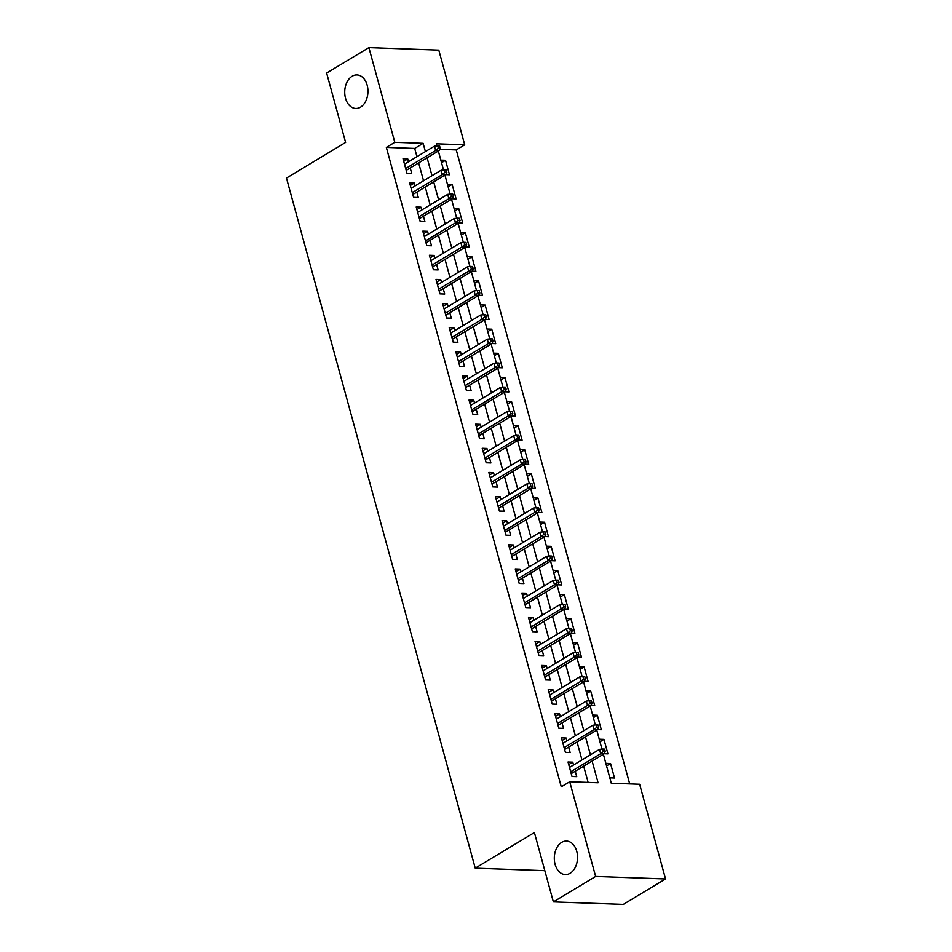 <?xml version="1.0" encoding="UTF-8"?>
<svg xmlns="http://www.w3.org/2000/svg" width="952" height="952" viewBox="0 0 952 952"><rect width="100%" height="100%" fill="white"/><g stroke="black" fill="none" stroke-linecap="round" stroke-linejoin="round"><path stroke-width="1.43" d="M561.692 842.353A16.767 11.602 92.1 0 1 566.523 841.044A16.767 11.602 92.1 0 1 577.388 854.682A16.767 11.602 92.1 0 1 570.153 873.234A16.767 11.602 92.1 0 1 565.321 874.555A16.767 11.602 92.1 0 1 554.457 860.917A16.767 11.602 92.1 0 1 561.692 842.353M352.121 76.255A16.767 11.602 92.1 0 1 356.94 74.934A16.767 11.602 92.1 0 1 367.805 88.572A16.767 11.602 92.1 0 1 360.57 107.136A16.767 11.602 92.1 0 1 355.739 108.457A16.767 11.602 92.1 0 1 344.874 94.819A16.767 11.602 92.1 0 1 352.121 76.255M603.366 754.246L611.291 783.222L639.637 784.234L665.543 878.946L623.298 904.4L553.374 901.889L534.393 832.524L475.238 868.153L286.457 178.06L345.612 142.419L326.631 73.054L368.888 47.6L438.801 50.111L464.719 144.811L436.373 143.8L436.932 145.87M629.7 783.877L456.258 149.904L464.719 144.811M573.544 764.991L572.759 762.147L568.035 761.981L571.997 776.451L576.722 776.63L575.234 771.191M566.94 740.858L566.166 738.014L561.442 737.848L565.405 752.33L570.129 752.496L568.641 747.07M560.335 716.725L559.562 713.893L554.837 713.714L558.8 728.197L563.524 728.363L562.037 722.937M553.743 692.604L552.957 689.76L548.233 689.593L552.196 704.063L556.92 704.242L555.433 698.804M547.138 668.471L546.365 665.626L541.64 665.46L545.591 679.942L550.315 680.109L548.84 674.682M540.534 644.337L539.76 641.505L535.036 641.327L538.999 655.809L543.723 655.976L542.235 650.549M533.941 620.216L533.156 617.372L528.431 617.205L532.394 631.676L537.118 631.854L535.631 626.416M527.337 596.083L526.563 593.239L521.839 593.072L525.79 607.554L530.514 607.721L529.038 602.295M520.732 571.95L519.959 569.117L515.234 568.939L519.197 583.421L523.921 583.588L522.434 578.162M514.128 547.828L513.354 544.984L508.63 544.818L512.592 559.288L517.317 559.467L515.829 554.028M507.535 523.695L506.75 520.851L502.025 520.684L505.988 535.167L510.712 535.333L509.225 529.907M500.93 499.562L500.157 496.73L495.433 496.551L499.395 511.034L504.12 511.2L502.632 505.774M494.326 475.441L493.552 472.597L488.828 472.43L492.791 486.9L497.515 487.079L496.028 481.641M487.733 451.308L486.948 448.463L482.224 448.297L486.186 462.779L490.911 462.946L489.423 457.519M481.129 427.174L480.355 424.342L475.631 424.164L479.582 438.646L484.306 438.812L482.831 433.386M474.524 403.053L473.751 400.209L469.027 400.042L472.989 414.513L477.714 414.691L476.226 409.253M467.92 378.92L467.146 376.076L462.422 375.909L466.385 390.391L471.109 390.558L469.622 385.132M461.327 354.787L460.542 351.954L455.818 351.776L459.78 366.258L464.505 366.425L463.017 360.998M454.723 330.665L453.949 327.821L449.225 327.655L453.188 342.125L457.912 342.303L456.424 336.865M448.118 306.532L447.345 303.688L442.62 303.521L446.583 318.004L451.308 318.17L449.82 312.744M441.526 282.399L440.74 279.567L436.016 279.388L439.979 293.87L444.703 294.037L443.215 288.611M434.921 258.278L434.148 255.434L429.423 255.267L433.374 269.737L438.098 269.916L436.623 264.477M428.317 234.144L427.543 231.3L422.819 231.134L426.782 245.616L431.506 245.783L430.018 240.356M421.724 210.011L420.939 207.179L416.214 207L420.177 221.483L424.901 221.649L423.414 216.223M415.12 185.89L414.346 183.046L409.622 182.879L413.573 197.35L418.297 197.528L416.821 192.09M441.538 162.685L445.536 160.269L449.499 174.751L445.714 174.621M448.13 186.806L452.129 184.402L456.091 198.885L452.319 198.742M454.735 210.939L458.733 208.536L462.696 223.006L458.912 222.875M461.339 235.073L465.338 232.657L469.3 247.139L465.516 247.008M467.944 259.194L471.942 256.79L475.893 271.272L472.121 271.13M474.536 283.327L478.535 280.923L482.497 295.394L478.725 295.263M481.141 307.46L485.139 305.045L489.102 319.527L485.318 319.396M487.745 331.582L491.744 329.178L495.695 343.66L491.922 343.517M494.338 355.715L498.336 353.311L502.299 367.781L498.527 367.65M500.942 379.848L504.941 377.432L508.903 391.915L505.119 391.772M507.547 403.969L511.545 401.565L515.508 416.048L511.724 415.905M514.139 428.102L518.138 425.699L522.101 440.169L518.328 440.038M520.744 452.236L524.742 449.82L528.705 464.302L524.933 464.159M527.348 476.357L531.347 473.953L535.31 488.435L531.525 488.293M533.953 500.49L537.951 498.086L541.902 512.557L538.13 512.426M540.546 524.623L544.544 522.208L548.507 536.69L544.734 536.547M547.15 548.745L551.148 546.341L555.111 560.823L551.327 560.68M553.755 572.878L557.753 570.474L561.716 584.944L557.932 584.814M560.347 597.011L564.346 594.595L568.308 609.078L564.536 608.935M566.952 621.132L570.95 618.729L574.913 633.211L571.129 633.068M573.556 645.266L577.555 642.862L581.517 657.332L577.733 657.201M580.161 669.399L584.159 666.983L588.11 681.465L584.338 681.323M586.753 693.52L590.752 691.116L594.714 705.599L590.942 705.456M593.358 717.653L597.356 715.249L601.319 729.72L597.535 729.589M599.962 741.787L603.961 739.371L607.912 753.853L604.139 753.71M456.258 149.904L439.705 149.309M440.824 160.103L445.536 160.269M447.428 184.236L452.129 184.402M454.033 208.357L458.733 208.536M460.637 232.49L465.338 232.657M467.23 256.623L471.942 256.79M473.834 280.745L478.535 280.923M480.439 304.878L485.139 305.045M487.031 329.011L491.744 329.178M493.636 353.132L498.336 353.311M500.24 377.266L504.941 377.432M506.845 401.399L511.545 401.565M513.437 425.52L518.138 425.699M520.042 449.653L524.742 449.82M526.646 473.787L531.347 473.953M533.239 497.908L537.951 498.086M539.843 522.041L544.544 522.208M546.448 546.174L551.148 546.341M553.041 570.296L557.753 570.474M559.645 594.429L564.346 594.595M566.25 618.562L570.95 618.729M572.854 642.683L577.555 642.862M579.447 666.817L584.159 666.983M586.051 690.95L590.752 691.116M592.656 715.071L597.356 715.249M599.248 739.204L603.961 739.371M605.853 763.337L610.553 763.504L614.516 777.986L609.816 777.808M416.952 156.675L414.691 148.417L386.345 147.393L561.275 786.816L569.724 781.735L598.07 782.746L592.12 761.029M588.122 782.389L583.671 766.11M581.97 759.91L577.067 741.989M575.377 735.777L570.474 717.856M568.772 711.644L563.87 693.722M562.168 687.522L557.265 669.601M555.575 663.389L550.673 645.468M548.971 639.256L544.068 621.335M542.366 615.135L537.463 597.213M535.774 591.002L530.871 573.08M529.169 566.868L524.266 548.947M522.565 542.747L517.662 524.826M515.96 518.614L511.057 500.692M509.368 494.481L504.465 476.559M502.763 470.359L497.86 452.438M496.159 446.226L491.256 428.305M489.566 422.105L484.663 404.172M482.962 397.972L478.059 380.05M476.357 373.838L471.454 355.917M469.752 349.717L464.85 331.784M463.16 325.584L458.257 307.663M456.555 301.451L451.653 283.529M449.951 277.329L445.048 259.396M443.358 253.196L438.455 235.275M436.754 229.063L431.851 211.142M430.149 204.942L425.247 187.008M423.557 180.809L418.654 162.887M408.515 161.757L407.742 158.913L403.017 158.746L406.98 173.228L411.704 173.395L410.217 167.969M475.238 868.153L544.83 870.652M553.374 901.889L595.631 876.435L569.724 781.735M665.543 878.946L595.631 876.435M386.345 147.393L394.794 142.312L368.888 47.6M425.401 151.582L423.14 143.324L394.794 142.312M590.43 754.817L585.528 736.896M583.826 730.684L578.923 712.762M577.221 706.562L572.319 688.641M570.629 682.429L565.726 664.508M564.024 658.296L559.121 640.375M557.42 634.175L552.517 616.253M550.815 610.042L545.913 592.12M544.223 585.908L539.32 567.987M537.618 561.787L532.715 543.866M531.014 537.654L526.111 519.732M524.421 513.521L519.518 495.599M517.817 489.399L512.914 471.478M511.212 465.266L506.309 447.345M504.608 441.133L499.705 423.212M498.015 417.012L493.112 399.09M491.41 392.878L486.508 374.957M484.806 368.745L479.903 350.824M478.213 344.624L473.311 326.703M471.609 320.491L466.706 302.569M465.004 296.358L460.102 278.436M458.412 272.236L453.509 254.315M451.807 248.103L446.904 230.182M445.203 223.97L440.3 206.048M438.598 199.849L433.695 181.927M432.006 175.715L427.103 157.794M438.348 151.023L443.537 170.003M444.941 175.144L450.141 194.125M451.545 199.277L456.734 218.258M458.15 223.411L463.338 242.391M464.743 247.532L469.943 266.512M471.347 271.665L476.535 290.646M477.952 295.798L483.14 314.779M484.556 319.92L489.745 338.9M491.149 344.053L496.349 363.033M497.753 368.186L502.942 387.166M504.358 392.307L509.546 411.288M510.95 416.44L516.151 435.421M517.555 440.574L522.743 459.554M524.159 464.695L529.348 483.675M530.764 488.828L535.952 507.809M537.356 512.961L542.545 531.942M543.961 537.083L549.149 556.063M550.565 561.216L555.754 580.196M557.158 585.349L562.358 604.33M563.762 609.47L568.951 628.451M570.367 633.604L575.555 652.584M576.96 657.737L582.16 676.717M583.564 681.858L588.752 700.839M590.169 705.991L595.357 724.972M596.773 730.124L601.962 749.105M414.691 148.417L423.14 143.324M403.719 161.34L407.742 158.913M606.555 765.908L610.553 763.504M410.324 185.461L414.346 183.046M416.928 209.595L420.939 207.179M423.521 233.728L427.543 231.3M430.125 257.849L434.148 255.434M436.73 281.982L440.74 279.567M443.334 306.116L447.345 303.688M449.927 330.237L453.949 327.821M456.532 354.37L460.542 351.954M463.136 378.503L467.146 376.076M469.729 402.625L473.751 400.209M476.333 426.758L480.355 424.342M482.938 450.891L486.948 448.463M489.542 475.012L493.552 472.597M496.135 499.145L500.157 496.73M502.739 523.279L506.75 520.851M509.344 547.4L513.354 544.984M515.936 571.533L519.959 569.117M522.541 595.666L526.563 593.239M529.145 619.788L533.156 617.372M535.738 643.921L539.76 641.505M542.342 668.054L546.365 665.626M548.947 692.175L552.957 689.76M555.552 716.309L559.562 713.893M562.144 740.442L566.166 738.014M568.749 764.563L572.759 762.147M406.195 170.384L439.062 150.583L435.659 150.464L405.683 168.516M438.348 148.203L440.24 148.274L439.574 145.858L437.694 145.787L438.348 148.203L435.659 150.464L434.469 146.12L404.505 164.172M439.062 150.583L440.24 148.274M437.694 145.787L434.469 146.12M412.799 194.517L445.667 174.716L442.263 174.597L412.287 192.649M444.953 172.336L446.845 172.407L446.179 169.991L444.286 169.92L444.953 172.336L442.263 174.597L441.073 170.253L411.097 188.306M445.667 174.716L446.845 172.407M444.286 169.92L441.073 170.253M419.404 218.639L452.26 198.849L448.868 198.73L418.892 216.782M451.557 196.457L453.438 196.529L452.783 194.113L450.891 194.053L451.557 196.457L448.868 198.73L447.678 194.386L417.702 212.439M452.26 198.849L453.438 196.529M450.891 194.053L447.678 194.386M425.996 242.772L458.864 222.97L455.461 222.851L425.496 240.904M458.15 220.59L460.042 220.662L459.388 218.246L457.495 218.175L458.15 220.59L455.461 222.851L454.271 218.508L424.306 236.56M458.864 222.97L460.042 220.662M457.495 218.175L454.271 218.508M432.601 266.905L465.468 247.103L462.065 246.984L432.089 265.037M464.755 244.724L466.647 244.783L465.98 242.379L464.088 242.308L464.755 244.724L462.065 246.984L460.875 242.641L430.899 260.693M465.468 247.103L466.647 244.783M464.088 242.308L460.875 242.641M439.205 291.026L472.073 271.237L468.67 271.118L438.693 289.17M471.359 268.845L473.239 268.916L472.585 266.5L470.693 266.441L471.359 268.845L468.67 271.118L467.48 266.774L437.503 284.826M472.073 271.237L473.239 268.916M470.693 266.441L467.48 266.774M445.81 315.16L478.666 295.358L475.262 295.239L445.298 313.291M477.952 292.978L479.844 293.049L479.189 290.634L477.297 290.562L477.952 292.978L475.262 295.239L474.084 290.895L444.108 308.948M478.666 295.358L479.844 293.049M477.297 290.562L474.084 290.895M452.402 339.293L485.27 319.491L481.867 319.372L451.891 337.425M484.556 317.111L486.448 317.171L485.782 314.767L483.902 314.695L484.556 317.111L481.867 319.372L480.677 315.029L450.712 333.081M485.27 319.491L486.448 317.171M483.902 314.695L480.677 315.029M459.007 363.414L491.875 343.624L488.471 343.505L458.495 361.558M491.161 341.232L493.053 341.304L492.386 338.888L490.494 338.829L491.161 341.232L488.471 343.505L487.281 339.162L457.305 357.214M491.875 343.624L493.053 341.304M490.494 338.829L487.281 339.162M465.611 387.547L498.467 367.746L495.076 367.627L465.1 385.679M497.753 365.366L499.645 365.437L498.991 363.021L497.099 362.95L497.753 365.366L495.076 367.627L493.886 363.283L463.91 381.335M498.467 367.746L499.645 365.437M497.099 362.95L493.886 363.283M472.204 411.68L505.072 391.879L501.668 391.76L471.704 409.812M504.358 389.499L506.25 389.558L505.595 387.155L503.703 387.083L504.358 389.499L501.668 391.76L500.478 387.416L470.514 405.469M505.072 391.879L506.25 389.558M503.703 387.083L500.478 387.416M478.808 435.802L511.676 416.012L508.273 415.893L478.297 433.945M510.962 413.62L512.854 413.692L512.188 411.276L510.296 411.216L510.962 413.62L508.273 415.893L507.083 411.55L477.107 429.602M511.676 416.012L512.854 413.692M510.296 411.216L507.083 411.55M485.413 459.935L518.269 440.133L514.877 440.014L484.901 458.067M517.567 437.753L519.447 437.825L518.792 435.409L516.9 435.338L517.567 437.753L514.877 440.014L513.687 435.671L483.711 453.723M518.269 440.133L519.447 437.825M516.9 435.338L513.687 435.671M492.017 484.068L524.873 464.267L521.47 464.148L491.506 482.2M524.159 461.887L526.051 461.946L525.397 459.542L523.505 459.471L524.159 461.887L521.47 464.148L520.28 459.804L490.316 477.856M524.873 464.267L526.051 461.946M523.505 459.471L520.28 459.804M498.61 508.19L531.478 488.4L528.074 488.269L498.098 506.333M530.764 486.008L532.656 486.079L531.99 483.664L530.109 483.604L530.764 486.008L528.074 488.269L526.884 483.937L496.92 501.99M531.478 488.4L532.656 486.079M530.109 483.604L526.884 483.937M505.214 532.323L538.082 512.521L534.679 512.402L504.703 530.454M537.368 510.141L539.26 510.212L538.594 507.797L536.702 507.725L537.368 510.141L534.679 512.402L533.489 508.059L503.513 526.111M538.082 512.521L539.26 510.212M536.702 507.725L533.489 508.059M511.819 556.456L544.675 536.654L541.271 536.535L511.307 554.588M543.961 534.274L545.853 534.334L545.198 531.93L543.306 531.859L543.961 534.274L541.271 536.535L540.093 532.192L510.117 550.244M544.675 536.654L545.853 534.334M543.306 531.859L540.093 532.192M518.412 580.577L551.279 560.788L547.876 560.657L517.9 578.721M550.565 558.396L552.457 558.467L551.791 556.051L549.911 555.992L550.565 558.396L547.876 560.657L546.686 556.325L516.722 574.377M551.279 560.788L552.457 558.467M549.911 555.992L546.686 556.325M525.016 604.71L557.884 584.909L554.481 584.79L524.504 602.842M557.17 582.529L559.062 582.6L558.396 580.184L556.503 580.113L557.17 582.529L554.481 584.79L553.29 580.446L523.314 598.499M557.884 584.909L559.062 582.6M556.503 580.113L553.29 580.446M531.621 628.844L564.476 609.042L561.085 608.923L531.109 626.975M563.774 606.662L565.655 606.721L565 604.318L563.108 604.246L563.774 606.662L561.085 608.923L559.895 604.579L529.919 622.632M564.476 609.042L565.655 606.721M563.108 604.246L559.895 604.579M538.213 652.965L571.081 633.175L567.678 633.044L537.713 651.108M570.367 630.783L572.259 630.855L571.605 628.439L569.712 628.379L570.367 630.783L567.678 633.044L566.488 628.701L536.523 646.765M571.081 633.175L572.259 630.855M569.712 628.379L566.488 628.701M544.818 677.098L577.685 657.297L574.282 657.178L544.306 675.23M576.971 654.917L578.864 654.988L578.197 652.572L576.305 652.501L576.971 654.917L574.282 657.178L573.092 652.834L543.116 670.886M577.685 657.297L578.864 654.988M576.305 652.501L573.092 652.834M551.422 701.231L584.29 681.43L580.887 681.311L550.91 699.363M583.576 679.05L585.456 679.109L584.802 676.705L582.91 676.634L583.576 679.05L580.887 681.311L579.697 676.967L549.721 695.019M584.29 681.43L585.456 679.109M582.91 676.634L579.697 676.967M558.027 725.353L590.883 705.563L587.479 705.432L557.515 723.496M590.169 703.171L592.061 703.242L591.406 700.827L589.514 700.767L590.169 703.171L587.479 705.432L586.301 701.088L556.325 719.153M590.883 705.563L592.061 703.242M589.514 700.767L586.301 701.088M564.619 749.486L597.487 729.684L594.084 729.565L564.108 747.617M596.773 727.304L598.665 727.376L597.999 724.96L596.119 724.888L596.773 727.304L594.084 729.565L592.894 725.222L562.929 743.274M597.487 729.684L598.665 727.376M596.119 724.888L592.894 725.222M571.224 773.619L604.092 753.817L600.688 753.698L570.712 771.751M603.378 751.437L605.27 751.497L604.603 749.093L602.711 749.022L603.378 751.437L600.688 753.698L599.498 749.355L569.522 767.407M604.092 753.817L605.27 751.497M602.711 749.022L599.498 749.355"/></g></svg>
